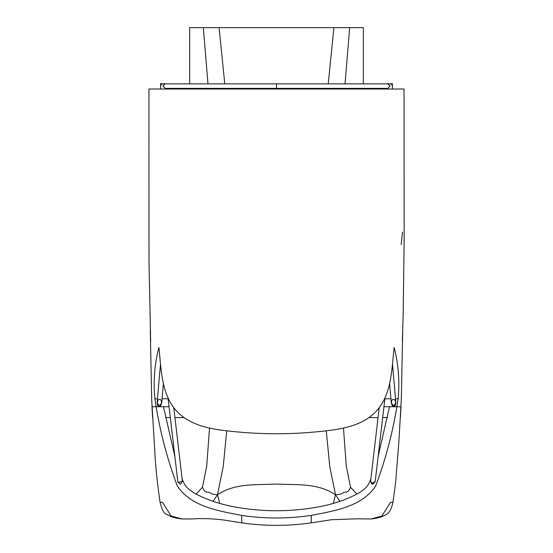 <?xml version="1.0" encoding="UTF-8"?>
<svg xmlns="http://www.w3.org/2000/svg" width="553" height="553" viewBox="0 0 553 553"><rect width="100%" height="100%" fill="white"/><g stroke="black" fill="none" stroke-linecap="round" stroke-linejoin="round"><path stroke-width="0.83" d="M392.969 502.186L390.487 502.352L381.936 515.99L370.98 518.977C376.552 518.403 380.899 517.276 384.045 515.617C385.635 514.615 390.425 514.38 392.969 502.186L395.658 482.278L398.893 441.453L401.305 399.549L402.722 330.424M363.342 89.019L363.342 88.383M363.342 83.869L363.342 27.65L349.676 27.65L345.017 83.869M343.468 428.036L346.282 466.103L350.54 487.276L356.872 494.016M344.768 88.383L344.733 89.019M317.118 431.782C290.055 434.395 262.979 434.395 235.882 431.782C214.571 429.688 190.474 427.061 175.571 409.897C161.006 392.616 161.358 368.789 158.863 347.526L158.835 347.574C154.501 364.475 153.188 381.535 154.888 398.761C159.264 428.589 166.709 457.58 177.223 485.734C190.813 506.811 218.864 510.896 241.737 515.417L241.744 522.861C264.922 526.186 288.099 526.186 311.256 522.861L311.263 515.417C334.143 510.868 362.111 506.866 375.777 485.734C386.291 457.559 393.736 428.568 398.112 398.761C399.812 381.529 398.499 364.468 394.165 347.574L394.137 347.526C391.642 368.844 391.98 392.782 377.312 410.036C362.429 427.054 338.325 429.702 317.118 431.782M150.658 341.367L148.992 261.597L148.951 89.019L404.049 89.019L404.146 240.334L403.158 315.162L402.342 341.367M182.075 518.984L171.064 515.99L162.513 502.352L160.031 502.186C157.114 481.594 155.352 464.333 154.743 450.398L151.695 399.549L150.278 330.424M207.983 83.869L203.324 27.65L189.658 27.65L189.658 83.869M189.658 88.383L189.658 89.019M196.121 494.016L202.46 487.276L206.718 466.103L209.532 428.036M208.267 89.019L208.232 88.383M213.064 501.343L217.481 494.769C207.34 493.912 211.999 492.315 207.672 492.163C205.64 492.405 203.898 490.781 202.46 487.276M350.54 487.276C349.095 490.774 347.36 492.405 345.328 492.163C341.001 492.315 345.666 493.912 335.519 494.769L339.936 501.343M403.987 89.019L154.716 89.019M349.676 27.65L333.915 27.65L328.233 83.869M326.291 430.863L329.74 466.407L335.519 494.769L333.3 503.41M224.767 83.869L219.085 27.65L203.324 27.65M219.7 503.41L217.481 494.769L223.26 466.407L226.709 430.863M333.915 27.65L219.085 27.65M217.481 494.769C235.26 483.032 254.76 485.085 276.5 484.055C298.24 485.085 317.733 483.032 335.519 494.769M241.737 515.417C264.901 518.832 288.078 518.832 311.263 515.417C288.078 518.832 264.901 518.832 241.737 515.417C218.864 510.896 190.813 506.811 177.223 485.734C167.635 460.124 160.605 433.787 156.126 406.725L169.052 406.725L156.126 406.725L163.467 406.725L174.859 456.343M369.086 417.577L378.058 417.577M382.676 417.577L387.459 417.577M165.541 417.577L170.324 417.577M174.942 417.577L183.914 417.577M378.141 456.349L389.533 406.725L396.874 406.725L383.948 406.725L401.008 406.725L400.42 417.577M152.58 417.577L151.992 406.725L156.126 406.725L154.888 398.761L157.467 398.761M318.666 88.383L318.666 89.019M315.549 89.019L316.316 88.383M236.684 88.383L237.451 89.019M234.334 89.019L234.334 88.383M168.064 398.257L177.838 481.829L180.437 484.304L182.393 481.297L177.983 482.499L177.866 482.043M375.183 481.463L371.498 483.834L370.607 481.283L372.563 484.304L375.162 481.829L384.936 398.257M395.533 398.761L398.112 398.761L396.874 406.725C392.402 433.766 385.372 460.103 375.777 485.734C362.111 506.866 334.143 510.868 311.263 515.417M182.131 479.043L183.686 482.472C187.094 490.788 198.216 495.412 208.785 499.815C219.686 503.824 231.016 506.638 242.781 508.255C265.253 511.566 287.733 511.566 310.219 508.255C321.977 506.638 333.307 503.831 344.187 499.829C354.763 495.405 365.858 490.843 369.314 482.472L370.869 479.05M164.531 84.581A2.26 2.26 0 0 1 164.566 84.623L162.879 86.068L164.552 87.644L162.879 86.123L165.16 83.724L160.57 83.752L160.598 89.019M165.153 83.869L276.5 83.869L276.5 88.383L276.5 83.869L276.5 88.383L276.5 83.869L276.5 88.383L165.181 88.383L164.552 87.644M388.469 84.581A2.26 2.26 0 0 0 388.434 84.623L390.121 86.068L388.448 87.644L390.121 86.123L387.84 83.724L392.43 83.752L392.395 89.019M389.575 383.298L391.303 403.033L393.729 406.061L395.872 402.632L392.519 364.323M160.481 364.316L157.128 402.632L159.271 406.061L161.697 403.033L163.425 383.298M393.867 406.054C391.254 407.437 390.494 398.706 393.307 399.612C395.92 398.236 396.681 406.96 393.867 406.054M159.133 406.054C156.312 406.96 157.08 398.236 159.693 399.612C162.506 398.706 161.746 407.437 159.133 406.054M162.07 398.761L168.119 398.761M384.874 398.761L390.93 398.761M402.487 232.039L401.208 244.64M160.619 86.137A2.26 2.26 0 0 1 160.716 85.487M160.958 84.941A2.26 2.26 0 0 1 162.865 83.869M160.785 85.286L161.2 84.616M276.5 88.383L387.819 88.383L388.448 87.644M392.374 86.137A2.26 2.26 0 0 0 392.284 85.487M392.042 84.941A2.26 2.26 0 0 0 390.135 83.869M392.215 85.286L391.8 84.616M226.903 89.019A2.253 2.088 -0.3 0 0 227.684 88.383M224.006 88.383A2.253 2.088 -0.3 0 0 224.788 89.019M326.097 89.019A2.253 2.088 -179.7 0 1 325.316 88.383M328.994 88.383A2.253 2.088 -179.7 0 1 328.212 89.019M241.744 522.861L224.228 520.076C212.649 518.617 201.873 518.251 191.905 518.97L182.02 518.977C170.787 517.56 170.538 516.011 168.644 515.465C166.232 513.274 163.64 516.094 160.031 502.186M311.256 522.861L331.399 519.73L356.823 518.811L370.98 518.977M173.78 407.679L182.393 481.297M379.213 407.679L370.607 481.297M387.847 83.869L276.5 83.869M165.188 88.383L165.188 89.019M228.106 89.019L228.106 88.383M223.606 89.019L223.606 88.383M387.812 88.383L387.812 89.019M329.394 89.019L329.394 88.383M324.894 89.019L324.894 88.383"/></g></svg>
